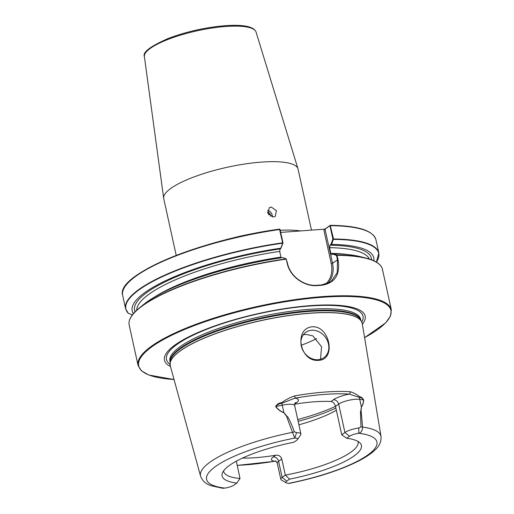 <?xml version="1.0" encoding="UTF-8"?>
<svg xmlns="http://www.w3.org/2000/svg" width="514" height="514" viewBox="0 0 514 514"><rect width="100%" height="100%" fill="white"/><g stroke="black" fill="none" stroke-linecap="round" stroke-linejoin="round"><path stroke-width="0.77" d="M268.912 214.981L268.886 214.184L267.576 212.231M267.55 212.076A3.894 3.264 -125.6 0 1 270.711 216.407M273.384 216.992L275.324 216.304L276.41 210.586L271.193 207.046L269.214 207.759L268.006 213.573L273.384 216.992M272.24 216.934A5.256 4.408 54.4 0 0 267.563 210.464M286.189 258.883L287.538 263.438C290.127 276.686 304.918 286.549 317.022 285.27A129.303 31.939 -12.4 0 1 319.348 285.084A129.303 31.939 -12.4 0 1 321.648 284.923L330.984 281.723L337.287 272.523L337.435 259.705L336.503 255.477L332.866 254.051L331.806 254.687M332.866 254.051L333.599 253.8L336.921 255.079L338.039 259.564C340.441 274.527 335.064 283.086 321.899 285.231A129.65 32.022 167.6 0 0 319.592 285.392A129.65 32.022 167.6 0 0 317.267 285.578C304.873 286.851 289.896 276.866 287.236 263.367L286.182 258.876L282.861 257.598A123.675 30.551 -12.4 0 0 143.772 304.378L139.262 308.034A129.457 31.977 -12.4 0 1 286.182 258.876L286.304 259.14A129.65 32.022 167.6 0 0 129.187 325.034C128.185 319.959 131.545 314.292 139.262 308.034A129.457 31.977 -12.4 0 0 129.612 319.952M312.281 326.788C293.353 328.388 299.848 362.421 318.764 360.327C336.49 359.646 329.757 325.606 312.281 326.788M318.121 359.71A15.568 13.068 -125.6 0 1 302.431 349.404A15.568 13.068 -125.6 0 1 305.824 332.307A15.568 13.068 -125.6 0 1 311.638 330.239A15.568 13.068 -125.6 0 1 327.328 340.544A15.568 13.068 -125.6 0 1 323.936 357.641A15.568 13.068 -125.6 0 1 318.121 359.71M320.53 359.28L321.546 346.693L312.756 335.828L305.862 334.37L303.273 334.858M170.449 366.476A102.729 25.372 -12.4 0 1 198.102 332.468A102.729 25.372 -12.4 0 1 310.263 305.644A102.729 25.372 -12.4 0 1 362.364 324.283M176.225 255.419L163.735 198.622A68.767 16.988 -12.4 0 1 163.677 198.288A68.767 16.988 -12.4 0 1 261.318 162.109A68.767 16.988 -12.4 0 1 297.966 168.765A68.767 16.988 -12.4 0 1 298.056 169.093L311.471 230.124M236.793 483.083A71.311 17.617 -12.4 0 1 222.311 473.298A71.311 17.617 -12.4 0 1 229.546 465.343A71.311 17.617 -12.4 0 1 293.937 442.233L296.758 440.215A8.378 2.069 167.6 0 0 297.471 439.541A8.378 2.069 167.6 0 0 294.753 438.056L292.472 432.332A92.385 22.822 -12.4 0 0 200.576 476.137C202.368 480.924 205.953 484.13 211.331 485.769L222.729 488.3L224.759 488.101A8.378 2.069 167.6 0 0 233.973 485.1L236.793 483.083L240.006 478.489A68.844 17.007 -12.4 0 1 223.635 471.415A68.844 17.007 -12.4 0 1 223.558 470.946M294.651 404.177A68.844 17.007 -12.4 0 1 330.958 401.492L333.355 399.783A17.592 4.343 -12.4 0 1 349.154 394.097A1.947 1.439 -86.2 0 0 350.15 391.726C353.606 392.702 356.774 394.386 359.646 396.782C361.297 396.866 362.633 397.952 363.661 400.027C363.494 403.047 362.749 405.353 361.432 406.959L361.008 411.515A93.201 23.021 -12.4 0 1 361.169 411.541L362.595 427.083C362.447 430.597 361.169 432.659 358.759 433.263A8.378 2.069 167.6 0 0 349.546 436.264L346.719 438.281A71.311 17.617 -12.4 0 1 360.096 443.004A71.311 17.617 -12.4 0 1 289.581 479.132L286.761 481.149A8.378 2.069 167.6 0 0 286.272 482.858A8.378 2.069 167.6 0 0 288.765 483.308L288.984 483.43C314.542 478.271 336.419 471.447 354.609 462.96C363.726 458.649 370.62 454.235 375.291 449.724C379.486 445.979 381.394 441.558 381.015 436.463L362.248 323.569L361.573 321.603A98.283 24.274 -12.4 0 1 361.997 322.586M335.494 406.407L341.733 434.767L344.92 432.492A12.664 3.129 -12.4 0 1 358.843 427.963L360.982 426.877L360.462 411.489A12.664 3.129 -12.4 0 1 360.732 411.496L361.387 406.857C362.672 405.238 363.392 402.925 363.539 399.918C362.454 398.318 361.156 397.489 359.639 397.438A4.928 4.009 -81.6 0 0 359.736 399.352A12.664 3.129 167.6 0 0 338.681 404.126L335.494 406.407C334.64 403.477 333.13 401.845 330.958 401.492M357.975 441.391A68.844 17.007 -12.4 0 1 358.104 441.847A68.844 17.007 -12.4 0 1 350.921 452.134A68.844 17.007 -12.4 0 1 285.321 475.097L289.581 479.132M286.838 417.111L287.872 416.925C290.256 421.409 292.421 426.389 294.374 431.863L292.472 432.332L286.838 417.111A93.201 23.021 -12.4 0 1 287.114 417.053L283.921 412.761C280.593 411.521 277.843 409.472 275.671 406.619C276.641 404.396 278.659 403.06 281.717 402.616C285.797 399.68 290.147 397.438 294.76 395.876A94.19 23.265 -12.4 0 1 324.893 392.06A94.19 23.265 -12.4 0 1 350.15 391.726M133.389 313.636A123.675 30.551 -12.4 0 1 280.779 248.204L282.719 243.173L279.507 229.148L280.072 229.559L283.002 242.878L280.875 248.416L280.162 248.93L279.68 251.404L280.94 257.116A119.299 29.465 -12.4 0 0 154.001 297.349M128.166 313.174L132.355 314.921M280.702 232.424L324.925 229.115L330.194 225.35L333.528 238.984L331.543 244.407A123.675 30.551 -12.4 0 1 373.845 260.771M329.872 225.736L330.194 225.35L330.598 225.672L329.872 225.736L325.034 229.193L332.519 263.219A25.951 21.774 -125.6 0 1 327.836 283.484M331.543 244.407L330.772 244.677L332.892 239.138L329.969 225.826M332.121 254.584L330.83 253.376L329.577 247.664L330.059 245.191L330.772 244.677M333.599 253.8A123.675 30.551 -12.4 0 1 360.539 256.717L366.161 258.144A129.457 31.977 -12.4 0 1 379.923 264.922M359.646 396.782A1.947 1.574 -74.7 0 1 359.639 397.438L349.154 394.097A92.25 22.783 167.6 0 0 294.901 398.164L281.897 403.265C279.121 403.638 277.104 404.711 275.832 406.49C277.945 409.324 280.65 411.386 283.946 412.658L287.525 416.982L287.114 417.053M287.872 416.925A12.664 3.129 167.6 0 0 287.525 416.982M294.374 431.863L296.572 432.627A12.664 3.129 -12.4 0 1 300.921 433.996A12.664 3.129 -12.4 0 1 300.684 434.863L297.471 439.541M236.318 461.167L240.006 478.489M336.342 410.256A68.844 17.007 -12.4 0 1 298.904 424.815M237.115 465.337A91.601 22.622 167.6 0 0 274.489 461.238A17.592 4.343 -12.4 0 1 273.275 456.946L275.665 455.237C278.723 454.941 280.76 456.201 281.788 459.008L285.321 475.097L282.135 477.377A12.664 3.129 -12.4 0 0 280.811 479.266A12.664 3.129 -12.4 0 0 281.396 479.954L286.272 482.858M275.665 455.237A68.844 17.007 -12.4 0 1 242.441 458.096M224.759 488.101A87.2 21.537 167.6 0 1 215.687 466.378A87.2 21.537 167.6 0 1 294.753 438.056L296.572 432.627M346.719 438.281L341.733 434.767M358.843 427.963L358.759 433.263A87.2 21.537 167.6 0 1 367.825 454.986A87.2 21.537 167.6 0 1 288.765 483.308M360.982 426.877L362.595 427.083A92.385 22.822 -12.4 0 1 381.015 436.463M360.462 411.489L361.169 411.541M316.566 338.604A68.844 17.007 -12.4 0 1 301.159 345.292M237.134 465.427L274.412 461.315A1.947 0.347 80.3 0 0 274.489 461.238L276.037 461.135M279.982 229.475L279.764 229.482A129.65 32.022 167.6 0 0 122.666 295.377C115.348 274.971 200.801 239.659 279.545 229.122M325.548 284.274A24.974 20.958 54.4 0 0 331.241 263.592L323.923 230.33L324.925 229.115M323.923 230.33L325.034 229.193M378.85 253.01L376.409 262.114A129.457 31.977 167.6 0 0 333.477 239.37L332.892 239.151L333.528 238.984A129.65 32.022 -12.4 0 1 378.85 253.01L375.92 239.691A129.65 32.022 167.6 0 0 330.598 225.672M336.49 255.452L336.921 255.079A129.457 31.977 -12.4 0 1 366.161 258.144C375.792 260.592 381.215 264.324 382.442 269.355A129.65 32.022 167.6 0 0 337.107 255.336L336.503 255.477M283.002 242.884L282.719 243.173A129.457 31.977 167.6 0 0 128.449 313.476M363.661 400.027A1.947 1.156 5.9 0 0 363.539 399.918L359.736 399.352L361.387 406.857A1.947 1.632 52 0 1 361.432 406.959M295.1 402.995A4.928 4.138 -125.6 0 1 296.642 402.533A17.592 4.343 -12.4 0 0 294.901 398.164A1.947 0.334 -99.8 0 0 294.76 395.876M294.798 403.188L295.203 402.86L294.683 405.63A12.664 3.129 167.6 0 0 282.295 405.154L275.832 406.49A1.947 0.379 139.5 0 0 275.671 406.619M281.717 402.616L283.921 412.761M280.239 230.311A68.767 16.988 -12.4 0 1 300.6 230.934M225.569 26.49A57.182 14.122 167.6 0 0 144.376 56.572C142.397 52.332 150.403 46.273 168.38 38.389C186.479 31.624 205.33 27.39 224.92 25.7C243.546 24.428 253.922 26.529 256.049 32.022A57.182 14.122 167.6 0 0 225.569 26.49M200.576 476.137L170.262 365.782A98.296 24.28 -12.4 0 1 213.156 334.582A98.296 24.28 -12.4 0 1 309.672 313.283A98.296 24.28 -12.4 0 1 362.248 323.569M170.076 364.779A98.283 24.274 -12.4 0 1 170.044 363.713A98.283 24.274 -12.4 0 1 309.646 313.193A98.283 24.274 -12.4 0 1 361.573 321.603L360.616 319.785A97.731 24.139 -12.4 0 0 308.978 311.426A97.731 24.139 -12.4 0 0 170.153 361.663L170.262 365.782M170.134 362.074A97.647 24.119 -12.4 0 1 308.798 310.816A97.647 24.119 -12.4 0 1 360.809 320.151M170.128 362.184L169.922 361.252A97.647 24.119 -12.4 0 1 308.484 309.402A97.647 24.119 -12.4 0 1 360.655 319.316L360.86 320.248M170.038 364.233A100.603 24.845 -12.4 0 1 202.278 331.087A100.603 24.845 -12.4 0 1 309.261 306.036A100.603 24.845 -12.4 0 1 361.805 322.072M174.04 379.531L148.777 375.008L141.466 370.857L138.08 365.486A129.65 32.022 -12.4 0 1 322.066 296.642A129.65 32.022 -12.4 0 1 391.334 309.807L382.442 269.355M364.58 337.602A129.13 31.894 167.6 0 0 321.944 297.298A129.13 31.894 167.6 0 0 163.182 339.696A129.13 31.894 167.6 0 0 174.028 379.499M229.038 238.978A68.767 16.988 -12.4 0 1 255.702 233.118M125.294 286.195A129.13 31.894 -12.4 0 1 279.507 229.148M122.666 295.377L125.589 308.689A129.65 32.022 -12.4 0 1 282.694 242.794L283.002 242.878M135.053 311.825A121.246 29.947 -12.4 0 1 280.162 248.93M136.705 310.238A119.299 29.465 -12.4 0 1 279.68 251.404M330.059 245.191A121.246 29.947 -12.4 0 1 371.577 259.827M329.577 247.664A119.299 29.465 -12.4 0 1 369.412 259.075M330.83 253.376A119.299 29.465 -12.4 0 1 348.299 254.629M333.355 399.783A4.928 4.138 -125.6 0 1 338.681 404.126L344.92 432.492L349.546 436.264M281.788 459.008L278.601 461.289L282.135 477.377L286.761 481.149M273.275 456.946A4.928 4.138 -125.6 0 1 278.601 461.289A12.664 3.129 167.6 0 0 277.277 463.178L280.811 479.266M335.488 406.362A81.861 20.219 -12.4 0 1 297.747 419.552M335.86 408.071A80.557 19.898 -12.4 0 1 298.146 421.364M296.642 402.533L294.702 403.914M338.039 259.564L332.519 263.219L331.241 263.592M144.376 56.572L163.677 198.288M138.08 365.486L129.187 325.034M125.589 308.689L128.269 313.36M330.296 225.318C357.885 225.697 373.093 230.484 375.92 239.691M294.683 405.63L300.921 433.996M256.049 32.022L297.966 168.765M364.587 337.64L385.622 322.933L390.511 316.097L391.334 309.807M277.277 463.178L275.645 460.885M279.61 229.141L280.027 229.475M276.057 461.148L274.412 461.315"/></g></svg>
